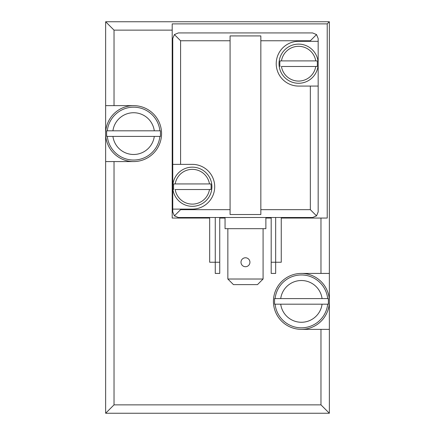 <?xml version="1.0" encoding="UTF-8"?>
<svg xmlns="http://www.w3.org/2000/svg" width="435" height="435" viewBox="0 0 435 435"><rect width="100%" height="100%" fill="white"/><g stroke="black" fill="none" stroke-linecap="round" stroke-linejoin="round"><path stroke-width="0.65" d="M281.26 218.06L327.223 218.06L327.223 23.887L172.2 23.887L172.2 218.06L209.67 218.06M133.605 105.645L105.645 105.645L105.645 133.605A27.965 27.965 0 0 1 133.605 105.645A27.965 27.965 0 0 1 161.57 133.605A27.965 27.965 0 0 1 133.605 161.57A27.965 27.965 0 0 1 105.645 133.605L105.645 161.57L133.605 161.57M301.395 329.355L329.355 329.355L329.355 301.395A27.965 27.965 0 0 1 301.395 329.355A27.965 27.965 0 0 1 273.43 301.395A27.965 27.965 0 0 1 301.395 273.43A27.965 27.965 0 0 1 329.355 301.395L329.355 273.43L301.395 273.43M219.735 218.06L225.053 218.06M265.877 218.06L271.19 218.06M329.355 21.75L105.645 21.75L105.645 413.25L114.03 404.86L320.97 404.86L329.355 413.25L329.355 21.75L327.223 23.887M105.645 21.75L114.03 30.14L172.2 30.14M106.744 130.81L112.926 130.81A20.869 20.869 0 0 1 154.289 130.81L160.455 130.81L160.455 136.405L154.289 136.405A20.869 20.869 0 0 1 112.926 136.405L160.455 136.405L160.455 130.81L106.744 130.81A27.008 27.008 0 0 0 106.744 136.405L112.926 136.405L106.744 136.405M328.256 304.19L322.074 304.19A20.869 20.869 0 0 1 280.711 304.19L274.545 304.19L274.545 298.595L280.711 298.595A20.869 20.869 0 0 1 322.074 298.595L274.545 298.595L274.545 304.19L328.256 304.19A27.008 27.008 0 0 0 328.256 298.595L322.074 298.595L328.256 298.595M105.645 413.25L329.355 413.25M230.082 209.67L230.082 214.515L260.842 214.515L260.842 40.765L310.34 40.765L316.533 34.572L312.58 32.935L178.35 32.935L174.397 34.572L172.755 38.53L172.755 211.905L174.397 215.863L180.585 209.67L230.082 209.67L230.082 40.765L180.585 40.765L174.397 34.572M227.848 279.02L233.437 284.615L257.487 284.615L263.083 279.02L227.848 279.02L227.848 228.685M245.465 257.77A4.475 4.475 0 0 0 241.588 264.48A4.475 4.475 0 0 0 249.337 264.48A4.475 4.475 0 0 0 245.465 257.77M263.083 279.02L263.083 228.685M310.34 40.765L310.34 41.325L298.595 41.325A22.37 22.37 0 0 0 276.225 63.695A22.37 22.37 0 0 0 298.595 86.07L310.34 86.07L310.34 209.67L316.533 215.863L312.58 217.5L178.35 217.5L174.397 215.863M210.91 189.535L209.48 189.535A17.373 17.373 0 0 1 175.185 189.535L210.91 189.535A18.787 18.787 0 0 0 210.91 183.945L209.48 183.945L210.91 183.945M317.175 66.495L315.745 66.495A17.373 17.373 0 0 1 281.45 66.495L317.175 66.495A18.787 18.787 0 0 0 317.175 60.9L315.745 60.9L317.175 60.9M172.755 209.11L192.33 209.11A22.37 22.37 0 0 0 214.705 186.74A22.37 22.37 0 0 0 192.33 164.37L172.755 164.37M260.842 40.765L260.842 35.92L230.082 35.92L230.082 40.765M310.34 86.07L318.17 86.07L318.17 211.905L316.533 215.863M316.533 34.572L318.17 38.53L318.17 63.695A19.575 19.575 0 0 0 297.138 44.174A19.575 19.575 0 0 0 279.237 66.609A19.575 19.575 0 0 0 300.058 83.215A19.575 19.575 0 0 0 318.17 63.695L318.17 86.07M310.34 41.325L318.17 41.325M172.755 186.74A19.575 19.575 0 0 1 202.117 169.786A19.575 19.575 0 0 1 202.117 203.694A19.575 19.575 0 0 1 172.755 186.74M280.015 60.9L281.45 60.9A17.373 17.373 0 0 1 315.745 60.9L280.015 60.9A18.787 18.787 0 0 0 280.015 66.495M173.75 183.945L175.185 183.945A17.373 17.373 0 0 1 209.48 183.945L173.75 183.945A18.787 18.787 0 0 0 173.75 189.535M265.877 217.5L265.877 228.685L225.053 228.685L225.053 217.5M219.735 217.5L219.735 273.43L215.265 273.43L215.265 262.245L219.735 262.245M209.67 217.5L209.67 262.245L215.265 262.245L215.265 217.5M281.26 217.5L281.26 262.245L275.665 262.245L275.665 273.43L271.19 273.43L271.19 262.245L275.665 262.245L275.665 217.5M271.19 217.5L271.19 262.245M114.03 105.645L114.03 30.14M114.03 404.86L114.03 161.57M320.97 404.86L320.97 329.355M320.97 273.43L320.97 218.06M159.901 136.405A26.443 26.443 0 0 1 107.314 136.405M107.314 130.81A26.443 26.443 0 0 1 159.901 130.81M275.099 298.595A26.443 26.443 0 0 1 327.685 298.595M327.685 304.19A26.443 26.443 0 0 1 275.099 304.19M310.34 209.67L260.842 209.67M180.585 40.765L180.585 164.37M180.585 209.11L180.585 209.67"/></g></svg>
